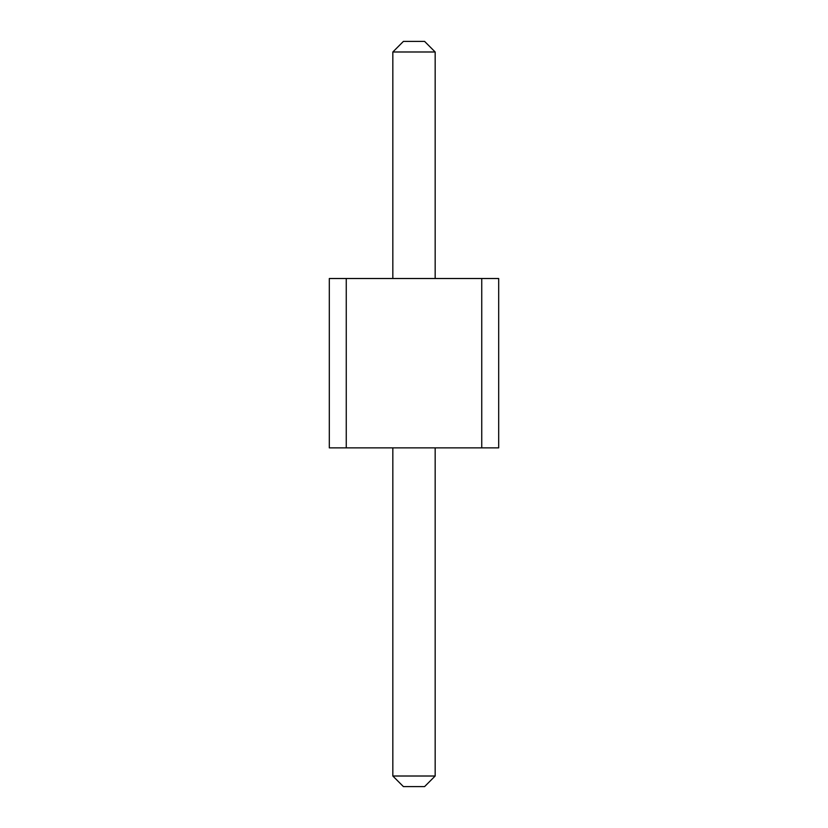 <?xml version="1.0" encoding="UTF-8"?>
<svg xmlns="http://www.w3.org/2000/svg" width="828" height="828" viewBox="0 0 828 828"><rect width="100%" height="100%" fill="white"/><g stroke="black" fill="none" stroke-linecap="round" stroke-linejoin="round"><path stroke-width="1.24" d="M346.259 278.508L346.259 447.876L329.316 447.876L329.316 278.508L481.741 278.508L481.741 447.876L346.259 447.876M481.741 447.876L498.684 447.876L498.684 278.508L481.741 278.508M392.834 278.508L392.834 51.988L435.166 51.988L435.166 278.508M435.166 447.876L435.166 776.012L424.588 786.6L403.412 786.6L392.834 776.012L435.166 776.012M392.834 447.876L392.834 776.012M392.834 51.988L403.412 41.4L424.588 41.4L435.166 51.988"/></g></svg>
